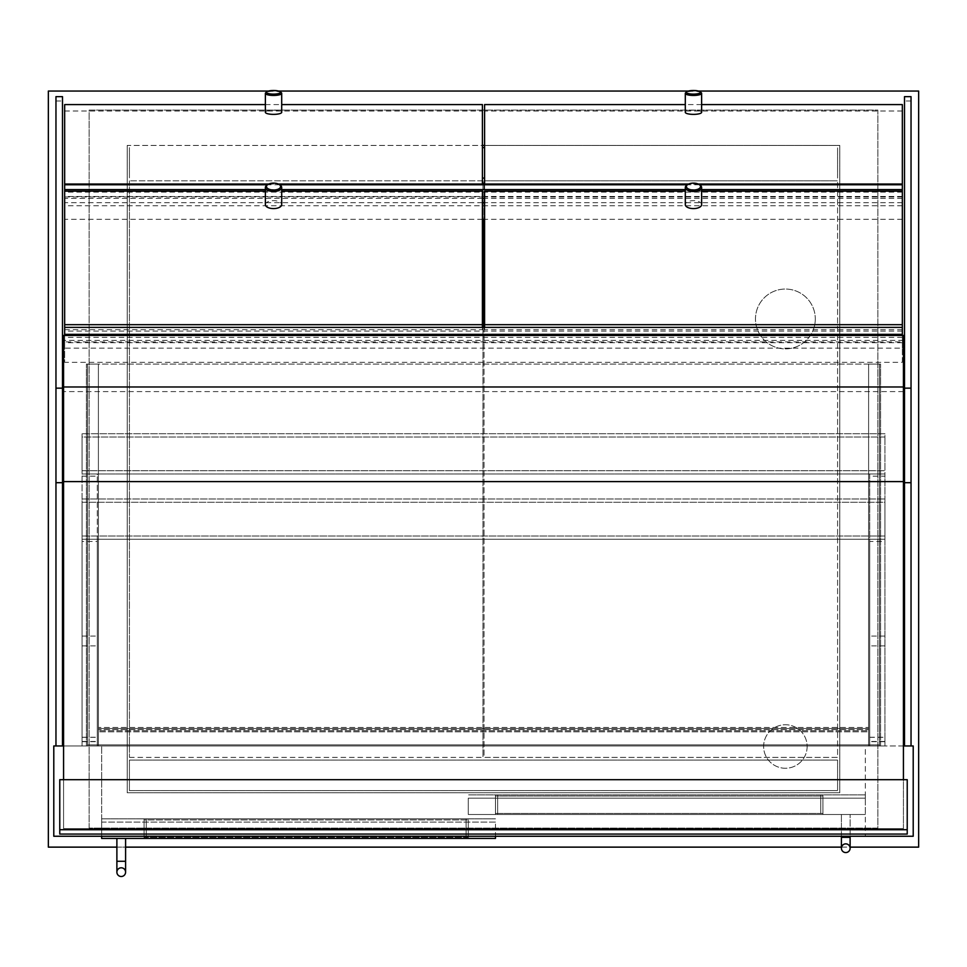 <?xml version="1.0" encoding="UTF-8"?>
<svg xmlns="http://www.w3.org/2000/svg" width="967" height="967" viewBox="0 0 967 967"><rect width="100%" height="100%" fill="white"/><g stroke="black" fill="none" stroke-linecap="round" stroke-linejoin="round"><path stroke-width="0.73" stroke-dasharray="4.83 3.63" d="M918.65 91.055L48.35 91.055L48.35 847.128L918.65 847.128L918.65 91.055M89.145 828.09L89.145 110.093L877.855 110.093L877.855 828.09L89.145 828.09L877.855 828.09L877.855 110.093L89.145 110.093L89.145 828.09M116.886 847.128L125.589 847.128M841.411 847.128L850.114 847.128M698.537 91.055L688.383 91.055M278.617 91.055L268.463 91.055M484.588 145.449L839.779 145.449L839.779 792.735L127.221 792.735L127.221 145.449L482.412 145.449M127.221 145.449L127.221 792.735L839.779 792.735L839.779 145.449L127.221 145.449M911.035 96.785L911.035 745.956L904.508 745.956L904.508 96.785M903.42 745.956L63.58 745.956M62.492 745.956L55.965 745.956L62.492 745.956L62.492 96.785M913.211 745.956L913.211 836.25L865.344 836.25L865.344 745.956L913.211 745.956M101.656 836.25L101.656 745.956L101.656 836.25L53.789 836.25L53.789 745.956L865.344 745.956L865.344 836.25L101.656 836.25L101.656 822.107L495.467 822.107L495.467 836.25M484.588 178.085L482.412 178.085M837.603 178.085L837.603 147.625L837.603 178.085M482.412 147.625L484.588 147.625M129.397 147.625L129.397 178.085L129.397 147.625M837.603 760.098L837.603 790.559L129.397 790.559L129.397 760.098L837.603 760.098L129.397 760.098L129.397 790.559L837.603 790.559L837.603 760.098M484.044 327.378L484.044 757.379L837.603 757.379L837.603 180.805L837.603 757.379L484.044 757.379L484.044 180.805L837.603 180.805L484.588 180.805M484.044 184.77L484.044 219.291M482.412 180.805L129.397 180.805L482.956 180.805L482.956 757.379L482.956 327.378M482.956 219.291L482.956 184.77M129.397 180.805L129.397 757.379L129.397 180.805M129.397 757.379L482.956 757.379L129.397 757.379M82.074 476.163L82.074 745.956L97.304 745.956L97.304 539.26L82.074 539.26L82.074 535.996L82.074 539.26L884.926 539.26L884.926 535.996L884.926 541.435L869.696 541.435L869.696 539.26L884.926 539.26L82.074 539.26L97.304 539.26L97.304 541.435L82.074 541.435L82.074 539.26L82.074 745.956L82.074 473.987L884.926 473.987L884.926 476.163L869.696 476.163L869.696 473.987L884.926 473.987L82.074 473.987L82.074 470.724L82.074 473.987L97.304 473.987L97.304 476.163L82.074 476.163L82.074 473.987L97.304 473.987L97.304 745.956L97.304 476.163M82.074 645.871L97.304 645.871M82.074 737.325L97.304 737.325M82.074 741.677L97.304 741.677M82.074 541.435L82.074 745.956L97.304 745.956L97.304 541.435M869.696 737.325L884.926 737.325L884.926 745.956L869.696 745.956L869.696 539.26L884.926 539.26L884.926 745.956L884.926 470.724L884.926 473.987L869.696 473.987L869.696 745.956L869.696 476.163M884.926 737.325L884.926 476.163M884.926 645.871L869.696 645.871M884.926 741.677L869.696 741.677M869.696 737.253L884.926 737.253L884.926 745.956L869.696 745.956L869.696 541.435M82.074 470.724L82.074 433.736L82.074 436.999L884.926 436.999L884.926 433.736L82.074 433.736L884.926 433.736L884.926 436.999L82.074 436.999L82.074 470.724L884.926 470.724L884.926 436.999L884.926 470.724L82.074 470.724M82.074 636.081L97.304 636.081M82.074 737.253L97.304 737.253M82.074 741.447L97.304 741.447M82.074 745.956L869.696 745.956L82.074 745.956M97.304 539.26L97.304 745.956L97.304 539.26L869.696 539.26L869.696 745.956L884.926 745.956L869.696 745.956L869.696 539.26L97.304 539.26M884.926 737.253L884.926 541.435M884.926 636.081L869.696 636.081M884.926 741.447L869.696 741.447M884.926 535.996L884.926 499.008L884.926 502.272L82.074 502.272L82.074 499.008L884.926 499.008L82.074 499.008L82.074 502.272L884.926 502.272L884.926 535.996L82.074 535.996L82.074 502.272L82.074 535.996L884.926 535.996M98.392 745.956L98.392 364.112L86.426 364.112L98.392 364.112L87.514 364.112L98.392 364.112L98.392 745.956L86.426 745.956L98.392 745.956L98.392 364.112L98.392 745.956L87.514 745.956L98.392 745.956L98.392 727.462L98.392 745.956L868.608 745.956L868.608 364.112L880.574 364.112L868.608 364.112L879.486 364.112L868.608 364.112L868.608 745.956L880.574 745.956L868.608 745.956L868.608 364.112L868.608 745.956L879.486 745.956L868.608 745.956L868.608 731.814L98.392 731.814L868.608 731.814L868.608 727.462L98.392 727.462L868.608 727.462L868.608 730.726L98.392 730.726L868.608 730.726L868.608 744.868L98.392 744.868L868.608 744.868L868.608 729.638L98.392 729.638L868.608 729.638L868.608 745.956L98.392 745.956M86.426 745.956L86.426 364.112L86.426 745.956M87.514 745.956L87.514 364.112L879.486 364.112L87.514 364.112L87.514 745.956M880.574 745.956L880.574 364.112L880.574 745.956M879.486 745.956L879.486 364.112L879.486 745.956M879.486 744.868L879.486 364.112L879.486 744.868L87.514 744.868L87.514 364.112L87.514 744.868L879.486 744.868M907.227 829.722L907.227 834.074L59.773 834.074L59.773 829.722L907.227 829.722L907.227 779.68L59.773 779.68L59.773 829.722M903.42 335.452L903.42 828.634L903.42 779.68L63.58 779.68L63.58 828.634L903.42 828.634L903.42 779.68L63.58 779.68L63.58 828.634L903.42 828.634L63.58 828.634L63.58 335.452M868.608 728.55L98.392 728.55L868.608 728.55M495.467 822.107L101.656 822.107L101.656 818.844L495.467 818.844L101.656 818.844L101.656 838.425L495.467 838.425L495.467 822.107M144.083 838.425L144.083 818.844L146.259 818.844L144.083 818.844L144.083 838.425L468.27 838.425L468.27 818.844L146.259 818.844L468.27 818.844L468.27 838.425L144.083 838.425M865.344 814.492L468.27 814.492L468.27 798.174L865.344 798.174L865.344 814.492L865.344 794.91L468.27 794.91L865.344 794.91L865.344 798.174L468.27 798.174L468.27 814.492L865.344 814.492M820.741 794.91L497.642 794.91L820.741 794.91L820.741 814.492L495.467 814.492L495.467 794.91L497.642 794.91L495.467 794.91L495.467 814.492L822.917 814.492L822.917 794.91L822.917 814.492L820.741 814.492L820.741 794.91M468.27 837.337L144.083 837.337L144.083 819.931L468.27 819.931L144.083 819.931L144.083 837.337L468.27 837.337L468.27 819.931L468.27 837.337M495.467 813.404L822.917 813.404L822.917 795.998L495.467 795.998L822.917 795.998L822.917 813.404L495.467 813.404L495.467 795.998L495.467 813.404M125.589 838.425L116.886 838.425L125.589 838.425L116.886 838.425L116.886 861.271L125.589 861.271L116.886 861.271L125.589 861.271L125.589 838.425L116.886 838.425M116.886 872.149A4.351 4.351 0 0 1 121.238 867.798A4.351 4.351 0 0 0 116.886 872.149M841.411 836.25L841.411 814.492L850.114 814.492L841.411 814.492L850.114 814.492L841.411 814.492L841.411 837.337L850.114 837.337L841.411 837.337L850.114 837.337L850.114 814.492L850.114 836.25M841.411 837.337L841.411 848.216A4.351 4.351 0 0 1 845.762 843.865A4.351 4.351 0 0 1 850.114 848.216M903.42 340.372L63.58 340.372M63.58 779.68L63.58 828.634L903.42 828.634L903.42 779.68M55.965 96.785L55.965 745.956M911.035 745.956L904.508 745.956M902.332 104.593L902.332 362.323L64.668 362.323L64.668 335.452M902.332 362.323L902.332 348.156L64.668 348.156M902.332 342.741L64.668 342.741L64.668 362.323M902.332 331.077L64.668 331.077L64.668 342.741M902.332 337.374L64.668 337.374L64.668 331.077M482.412 198.368L64.668 198.368L64.668 191.14L64.668 337.374M902.332 348.156L902.332 341.871L64.668 341.871M902.332 341.871L902.332 335.452M902.332 198.368L484.588 198.368M701.619 189.605L685.301 189.605M281.699 189.605L265.381 189.605M482.412 202.719L64.668 202.719L64.668 198.368M902.332 202.719L484.588 202.719M482.412 219.291L64.668 219.291L64.668 202.719M902.332 219.291L484.588 219.291M902.332 205.753L64.668 205.753L64.668 219.291M902.332 192.107L64.668 192.107L64.668 205.753M902.332 196.458L64.668 196.458L64.668 192.107M64.668 104.593L64.668 196.458M699.492 184.77L687.428 184.77M279.572 184.77L267.508 184.77M902.332 329.687L484.588 329.687L484.588 327.378M902.332 196.978L484.588 196.978L484.588 329.687M484.588 191.14L484.588 196.978M701.619 191.14L685.301 191.14M64.668 329.687L482.412 329.687L482.412 327.378M64.668 196.978L482.412 196.978L482.412 329.687M482.412 191.14L482.412 196.978M265.381 191.14L281.699 191.14M902.332 189.883L484.588 189.883L484.588 184.77M902.332 111L484.588 111L484.588 189.883M484.588 104.593L484.588 111M701.619 104.593L685.301 104.593M698.259 184.044L688.661 184.044M64.668 111L482.412 111L482.412 184.77M64.668 189.883L482.412 189.883M482.412 104.593L482.412 111M265.381 104.593L281.699 104.593M268.741 184.044L278.339 184.044M699.733 184.975A8.159 3.965 0 0 0 693.46 183.549A8.159 3.965 0 0 0 687.186 184.975M701.619 204.629A8.159 3.965 0 0 0 693.46 200.653A8.159 3.965 0 0 0 685.301 204.629M279.814 184.975A8.159 3.965 0 0 0 273.54 183.549A8.159 3.965 0 0 0 267.267 184.975M265.381 204.629A8.159 3.965 180 0 1 273.54 200.653A8.159 3.965 180 0 1 281.699 204.629M701.329 92.808A8.159 2.079 0 0 0 693.46 91.273A8.159 2.079 0 0 0 685.591 92.808M701.619 112.293A8.159 2.079 0 0 0 693.46 110.214A8.159 2.079 0 0 0 685.301 112.293M281.409 92.808A8.159 2.079 0 0 0 273.54 91.273A8.159 2.079 0 0 0 265.671 92.808M265.381 112.293A8.159 2.079 180 0 1 273.54 110.214A8.159 2.079 180 0 1 281.699 112.293M815.302 318.965A29.917 29.917 0 0 1 785.385 348.882A29.917 29.917 0 0 1 755.469 318.965A29.917 29.917 0 0 1 785.385 289.048A29.917 29.917 0 0 1 815.302 318.965A29.917 29.917 0 0 1 785.385 348.882A29.917 29.917 0 0 1 755.469 318.965A29.917 29.917 0 0 1 785.385 289.048A29.917 29.917 0 0 1 815.302 318.965M807.143 746.5A21.758 21.758 0 0 1 785.385 768.257A21.758 21.758 0 0 1 763.628 746.5A21.758 21.758 0 0 1 785.385 724.742A21.758 21.758 0 0 1 807.143 746.5A21.758 21.758 0 0 1 785.385 768.257A21.758 21.758 0 0 1 763.628 746.5A21.758 21.758 0 0 1 785.385 724.742A21.758 21.758 0 0 1 807.143 746.5M146.259 838.425L146.259 818.844L146.259 838.425M466.094 838.425L466.094 818.844L466.094 838.425M497.642 814.492L497.642 794.91L497.642 814.492M466.094 837.337L466.094 819.931L466.094 837.337M146.259 837.337L146.259 819.931L146.259 837.337M497.642 813.404L497.642 795.998L497.642 813.404M820.741 813.404L820.741 795.998L820.741 813.404M903.42 481.602L63.58 481.602M903.42 391.599L63.58 391.599M55.965 101.003L62.492 101.003M911.035 101.003L904.508 101.003"/><path stroke-width="1.45" d="M850.114 847.128L918.65 847.128L918.65 91.055L698.537 91.055M268.463 91.055L48.35 91.055L48.35 847.128L116.886 847.128M125.589 847.128L841.411 847.128M688.383 91.055L278.617 91.055M482.412 145.449L484.588 145.449M63.58 745.956L53.789 745.956L53.789 836.25L913.211 836.25L913.211 745.956L903.42 745.956M482.412 178.085L484.588 178.085M484.588 147.625L482.412 147.625M484.588 180.805L484.044 184.77M484.044 219.291L484.044 327.378M482.956 327.378L482.956 219.291M482.956 184.77L482.412 180.805M59.773 834.074L907.227 834.074L907.227 779.68L59.773 779.68L59.773 834.074M495.467 836.25L495.467 838.425L101.656 838.425L101.656 836.25M121.238 867.798A4.351 4.351 0 0 1 125.589 872.149A4.351 4.351 0 0 1 121.238 876.501A4.351 4.351 0 0 1 116.886 872.149A4.351 4.351 0 0 1 121.238 867.798A4.351 4.351 0 0 1 125.589 872.149A4.351 4.351 0 0 1 121.238 876.501A4.351 4.351 0 0 1 116.886 872.149A4.351 4.351 0 0 0 121.238 876.501A4.351 4.351 0 0 0 125.589 872.149A4.351 4.351 0 0 0 121.238 867.798M125.589 838.425L125.589 861.271L116.886 861.271L116.886 838.425M850.114 836.25L850.114 848.216A4.351 4.351 0 0 1 845.762 852.568A4.351 4.351 0 0 1 841.411 848.216A4.351 4.351 0 0 1 845.762 843.865A4.351 4.351 0 0 1 850.114 848.216A4.351 4.351 0 0 1 845.762 852.568A4.351 4.351 0 0 1 841.411 848.216A4.351 4.351 0 0 1 845.762 843.865A4.351 4.351 0 0 1 850.114 848.216A4.351 4.351 0 0 1 845.762 852.568A4.351 4.351 0 0 1 841.411 848.216L841.411 836.25M903.42 779.68L903.42 335.452L63.58 335.452L63.58 779.68M55.965 745.956L55.965 96.652L62.492 96.652L62.492 745.956M911.035 745.956L911.035 96.652L904.508 96.652L904.508 745.956M902.332 335.452L902.332 327.378L64.668 327.378L64.668 324.682L482.412 324.682L482.412 191.14L281.699 191.14M902.332 334.364L64.668 334.364L64.668 327.378M64.668 335.452L64.668 334.364M64.668 324.682L64.668 104.593L265.381 104.593M484.588 198.368L482.412 198.368M902.332 327.378L902.332 189.605L701.619 189.605M685.301 189.605L281.699 189.605M265.381 189.605L64.668 189.605M484.588 202.719L482.412 202.719M484.588 219.291L482.412 219.291M902.332 189.605L902.332 184.77L699.492 184.77M687.428 184.77L279.572 184.77M267.508 184.77L64.668 184.77M484.588 327.378L484.588 191.14L685.301 191.14M902.332 324.682L484.588 324.682M902.332 191.14L701.619 191.14M482.412 327.378L482.412 324.682M64.668 191.14L265.381 191.14M902.332 184.77L902.332 104.593L701.619 104.593M685.301 104.593L484.588 104.593L484.588 184.044L688.661 184.044M902.332 184.044L698.259 184.044M484.588 184.77L484.588 184.044M281.699 104.593L482.412 104.593L482.412 184.044L278.339 184.044M64.668 184.044L268.741 184.044M482.412 184.77L482.412 184.044M693.46 183.126A7.071 3.445 180 0 1 699.334 184.649A7.071 3.445 180 0 1 698.126 189.145A7.071 3.445 180 0 1 688.794 189.145A7.071 3.445 180 0 1 687.585 184.649A7.071 3.445 180 0 1 693.46 183.126M687.186 184.975A8.159 3.965 0 0 0 686.679 185.301A8.159 3.965 0 0 0 685.301 187.513A8.159 3.965 0 0 0 693.46 191.478A8.159 3.965 0 0 0 701.619 187.513A8.159 3.965 0 0 0 700.241 185.301A8.159 3.965 0 0 0 699.733 184.975M685.301 187.513L685.301 204.629A8.159 3.965 0 0 0 693.46 208.594A8.159 3.965 0 0 0 701.619 204.629L701.619 187.513M267.267 184.975A8.159 3.965 0 0 0 266.759 185.301A8.159 3.965 0 0 0 265.381 187.513A8.159 3.965 0 0 0 273.54 191.478A8.159 3.965 0 0 0 281.699 187.513A8.159 3.965 0 0 0 280.321 185.301A8.159 3.965 0 0 0 279.814 184.975M273.54 183.126A7.071 3.445 180 0 1 279.415 184.649A7.071 3.445 180 0 1 278.206 189.145A7.071 3.445 180 0 1 268.874 189.145A7.071 3.445 180 0 1 267.666 184.649A7.071 3.445 180 0 1 273.54 183.126M281.699 187.513L281.699 204.629A8.159 3.965 180 0 1 273.54 208.594A8.159 3.965 180 0 1 265.381 204.629L265.381 187.513M693.46 90.499A7.071 1.801 180 0 1 700.277 91.829A7.071 1.801 180 0 1 693.46 94.113A7.071 1.801 180 0 1 686.643 91.829A7.071 1.801 180 0 1 693.46 90.499M686.643 91.829L685.591 92.808A8.159 2.079 0 0 0 685.301 93.364A8.159 2.079 0 0 0 693.46 95.443A8.159 2.079 0 0 0 701.619 93.364A8.159 2.079 0 0 0 701.329 92.808L700.277 91.829M685.301 93.364L685.301 112.293A8.159 2.079 0 0 0 693.46 114.372A8.159 2.079 0 0 0 701.619 112.293L701.619 93.364M266.723 91.829L265.671 92.808A8.159 2.079 0 0 0 265.381 93.364A8.159 2.079 0 0 0 273.54 95.443A8.159 2.079 0 0 0 281.699 93.364A8.159 2.079 0 0 0 281.409 92.808L280.357 91.829A7.071 1.801 180 0 1 273.54 94.113A7.071 1.801 180 0 1 266.723 91.829A7.071 1.801 180 0 1 273.54 90.499A7.071 1.801 180 0 1 280.357 91.829M281.699 93.364L281.699 112.293A8.159 2.079 180 0 1 273.54 114.372A8.159 2.079 180 0 1 265.381 112.293L265.381 93.364M907.227 829.722L59.773 829.722M850.114 848.216L850.114 837.337L841.411 837.337M903.42 386.981L63.58 386.981M903.42 481.602L63.58 481.602M55.965 482.69L62.492 482.69M55.965 388.154L62.492 388.154M911.035 482.69L904.508 482.69M911.035 388.154L904.508 388.154M125.589 861.271L125.589 872.149L125.589 861.271M116.886 861.271L116.886 872.149L116.886 861.271M55.965 96.652L62.492 96.652M904.508 96.652L911.035 96.652M687.585 184.649L686.679 185.301M699.334 184.649L700.241 185.301M267.666 184.649L266.759 185.301M279.415 184.649L280.321 185.301"/></g></svg>
